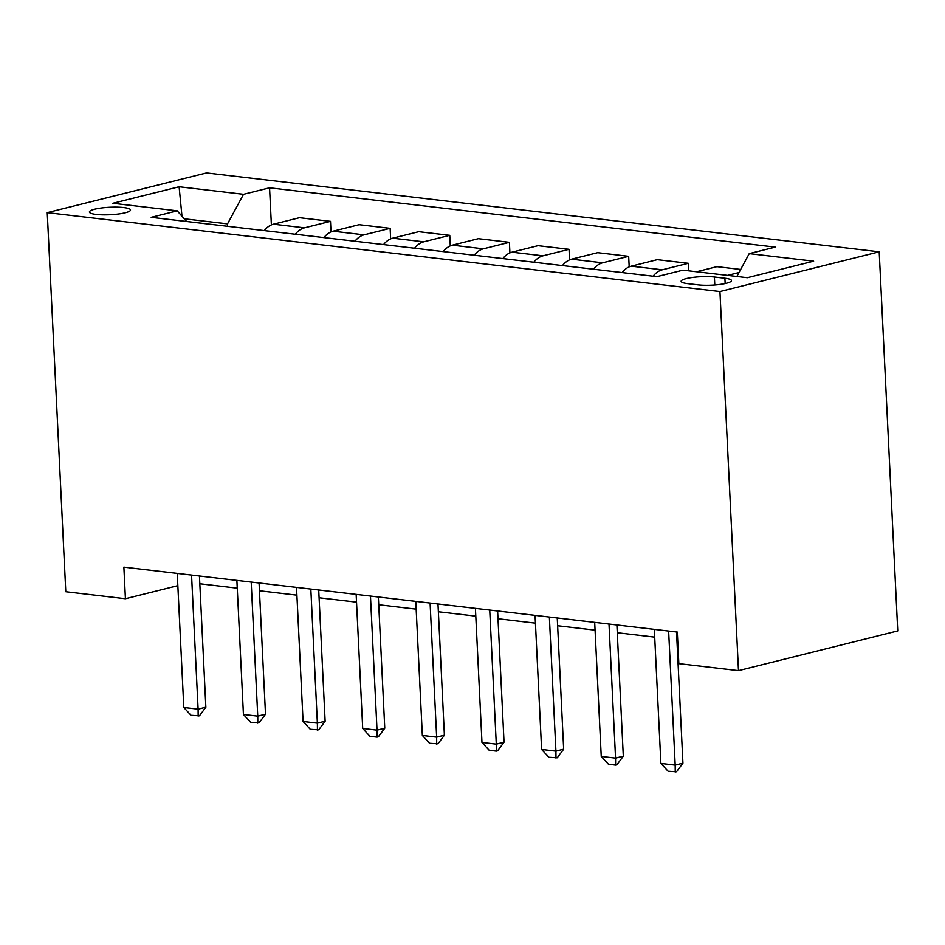 <?xml version="1.0" encoding="UTF-8"?>
<svg xmlns="http://www.w3.org/2000/svg" width="945" height="945" viewBox="0 0 945 945"><rect width="100%" height="100%" fill="white"/><g stroke="black" fill="none" stroke-linecap="round" stroke-linejoin="round"><path stroke-width="1.42" d="M96.177 214.432A20.589 3.745 -2.8 0 0 118.385 214.019A20.589 3.745 -2.8 0 0 130.516 209.991A20.589 3.745 -2.8 0 0 123.724 207.569A20.589 3.745 -2.8 0 0 101.517 207.983A20.589 3.745 -2.8 0 0 89.397 212.011A20.589 3.745 -2.8 0 0 96.177 214.432M879.204 251.807L206.518 172.923L47.25 212.649L719.936 291.544L879.204 251.807L897.75 630.906L738.482 670.631L719.936 291.544M738.482 670.631L678.841 663.638L677.305 632.051L123.878 567.142L125.425 598.728L177.837 585.664M724.898 278.232L714.408 277.003A19.939 3.626 -2.8 0 0 692.886 277.405A19.939 3.626 -2.8 0 0 681.144 281.303A19.939 3.626 -2.8 0 0 687.724 283.654L698.213 284.882A19.939 3.626 -2.8 0 0 719.736 284.48A19.939 3.626 -2.8 0 0 731.477 280.582A19.939 3.626 -2.8 0 0 724.898 278.232L725.158 283.571M736.876 276.472L749.231 253.614L775.278 247.117L269.561 187.807L271.38 224.898M749.231 253.614L813.633 261.174L747.341 277.7L682.94 270.152L656.893 276.649L151.188 217.338L177.235 210.841L112.821 203.281L179.113 186.756L243.515 194.304L269.561 187.807M125.425 598.728L65.796 591.735L47.25 212.649M199.82 583.774L237.254 588.168M259.462 590.779L296.895 595.161M319.091 597.772L356.525 602.154M378.732 604.765L416.166 609.147M438.362 611.758L475.796 616.14M498.003 618.751L535.437 623.145M557.633 625.744L595.066 630.138M617.274 632.737L654.708 637.131M676.903 639.73L677.683 639.824M227.65 226.304L227.532 223.87L184.228 218.791M727.555 275.385L739.002 272.526M264.281 230.604A25.728 17.116 -83.3 0 1 273.448 224.201L299.482 217.704L330.49 221.343L331.01 231.891M323.911 237.597A25.728 17.116 -83.3 0 1 333.077 231.194L359.124 224.697L390.131 228.336L390.651 238.884M383.552 244.59A25.728 17.116 -83.3 0 1 392.718 238.187L418.753 231.69L449.761 235.329L450.281 245.889M443.181 251.583A25.728 17.116 -83.3 0 1 452.348 245.18L478.394 238.683L509.402 242.322L509.922 252.882M502.823 258.576A25.728 17.116 -83.3 0 1 511.989 252.173L538.024 245.676L569.044 249.315L569.552 259.875M562.452 265.569A25.728 17.116 -83.3 0 1 571.619 259.166L597.665 252.669L628.673 256.308L629.193 266.868M622.093 272.562A25.728 17.116 -83.3 0 1 631.26 266.159L657.295 259.662L688.314 263.301L688.681 270.825M696.548 271.747L716.936 266.667L740.679 269.443M653.101 276.2A25.728 17.116 -83.3 0 1 662.268 269.798L688.314 263.301M593.46 269.207A25.728 17.116 -83.3 0 1 602.626 262.804L628.673 256.308M533.831 262.214A25.728 17.116 -83.3 0 1 542.997 255.811L569.044 249.315M474.189 255.221A25.728 17.116 -83.3 0 1 483.356 248.818L509.402 242.322M414.56 248.228A25.728 17.116 -83.3 0 1 423.726 241.825L449.761 235.329M354.918 241.235A25.728 17.116 -83.3 0 1 364.085 234.832L390.131 228.336M295.289 234.242A25.728 17.116 -83.3 0 1 304.455 227.839L330.49 221.343M243.515 194.304L227.532 223.87M186.602 221.484L177.235 210.841M179.113 186.756L181.983 216.251M668.635 631.036L675.191 765.096L682.94 763.158L676.537 771.758L668.091 771.238L660.886 763.418L654.33 629.346M676.525 631.957L682.94 763.158M660.886 763.418L675.191 765.096L675.25 772.077M609.005 624.031L615.561 758.103L623.31 756.165L616.908 764.765L615.608 765.084L608.462 764.245L601.244 756.425L594.688 622.353M616.896 624.964L623.31 756.165M601.244 756.425L615.561 758.103L615.608 765.084M549.364 617.038L555.92 751.11L563.669 749.172L557.266 757.772L548.821 757.252L541.615 749.432L535.059 615.36M557.255 617.971L563.669 749.172M541.615 749.432L555.92 751.11L555.979 758.091M489.734 610.045L496.29 744.117L504.039 742.179L497.637 750.779L496.338 751.098L489.179 750.259L481.974 742.427L475.418 608.367M497.625 610.978L504.039 742.179M481.974 742.427L496.29 744.117L496.338 751.098M430.093 603.052L436.649 737.112L444.398 735.186L437.996 743.786L429.55 743.266L422.344 735.434L415.788 601.374M437.984 603.985L444.398 735.186M422.344 735.434L436.649 737.112L436.708 744.105M370.464 596.059L377.02 730.119L384.769 728.193L378.366 736.793L377.067 737.112L369.908 736.273L362.703 728.441L356.147 594.381M378.354 596.98L384.769 728.193M362.703 728.441L377.02 730.119L377.067 737.112M310.822 589.066L317.378 723.126L325.127 721.2L318.725 729.8L310.279 729.28L303.073 721.448L296.517 587.388M318.713 589.987L325.127 721.2M303.073 721.448L317.378 723.126L317.437 730.119M251.193 582.073L257.749 716.133L265.498 714.207L259.095 722.807L250.638 722.287L243.432 714.455L236.876 580.395M259.072 582.994L265.498 714.207M243.432 714.455L257.749 716.133L257.796 723.126M191.551 575.08L198.107 709.14L205.856 707.203L199.454 715.802L191.008 715.294L183.802 707.462L177.247 573.402M199.442 576.001L205.856 707.203M183.802 707.462L198.107 709.14L198.166 716.133M631.26 266.159L662.268 269.798M571.619 259.166L602.626 262.804M511.989 252.173L542.997 255.811M452.348 245.18L483.356 248.818M392.718 238.187L423.726 241.825M333.077 231.194L364.085 234.832M273.448 224.201L304.455 227.839M714.798 284.988L714.408 277.003"/></g></svg>
